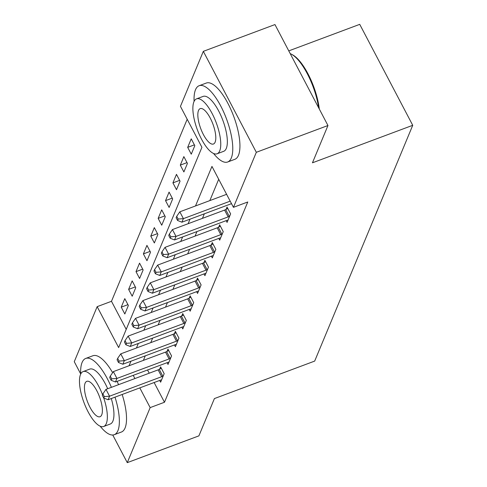<?xml version="1.0" encoding="UTF-8"?>
<svg xmlns="http://www.w3.org/2000/svg" width="487" height="487" viewBox="0 0 487 487"><rect width="100%" height="100%" fill="white"/><g stroke="black" fill="none" stroke-linecap="round" stroke-linejoin="round"><path stroke-width="0.73" d="M288.773 50.885L359.729 24.35L412.733 125.305L314.681 361.086L214.402 398.579L198.897 435.865L127.271 462.65L112.759 435.013M80.678 373.906L74.267 361.695L97.156 306.658L118.645 347.584L201.928 147.311L180.44 106.385L203.329 51.348L256.326 152.303L233.443 207.34L211.955 166.414L195.512 205.952M187.191 119.242L111.48 301.301L97.156 306.658M256.326 152.303L327.958 125.518L274.954 24.563L203.329 51.348M111.48 301.301L126.218 329.37M124.818 313.981L128.367 305.459L124.782 298.634L121.239 307.157L124.818 313.981M132.202 296.224L135.745 287.701L132.166 280.883L128.623 289.406L132.202 296.224M139.586 278.473L143.129 269.95L139.55 263.126L136.007 271.649L139.586 278.473M146.971 260.715L150.513 252.193L146.934 245.375L143.391 253.897L146.971 260.715M154.355 242.964L157.898 234.442L154.318 227.618L150.775 236.14L154.355 242.964M161.739 225.207L165.282 216.685L161.702 209.867L158.153 218.383L161.739 225.207M169.123 207.45L172.666 198.933L169.08 192.109L165.537 200.632L169.123 207.45M176.501 189.699L180.05 181.176L176.464 174.352L172.922 182.875L176.501 189.699M183.885 171.941L187.428 163.419L183.849 156.601L180.306 165.123L183.885 171.941M191.269 154.19L194.812 145.668L191.233 138.844L187.69 147.366L191.269 154.19M154.123 382.526L164.484 402.256L247.767 201.983L233.443 207.34M218.706 179.271L209.836 200.595M204.339 213.811L202.452 218.353M196.955 231.569L195.068 236.11M189.577 249.32L187.684 253.861M182.193 267.077L180.306 271.618M174.809 284.828L172.922 289.369M167.425 302.585L165.537 307.127M160.04 320.336L158.153 324.878M152.656 338.094L150.769 342.635M145.272 355.851L143.385 360.386M147.549 369.992L149.229 373.2M159.712 380.438L160.631 382.192L164.174 373.669L160.594 366.851L159.633 369.158M167.096 362.681L168.015 364.44L171.558 355.918L167.978 349.094L167.017 351.407M174.48 344.93L175.399 346.683L178.942 338.161L175.363 331.337L174.401 333.65M181.864 327.173L182.783 328.926L186.326 320.403L182.747 313.585L181.785 315.893M189.242 309.422L190.167 311.175L193.71 302.652L190.131 295.828L189.169 298.141M196.626 291.664L197.552 293.418L201.094 284.895L197.509 278.077L196.553 280.384M204.01 273.913L204.93 275.666L208.479 267.144L204.893 260.32L203.931 262.633M211.395 256.156L212.314 257.909L215.857 249.387L212.277 242.569L211.315 244.876M218.779 238.399L219.698 240.158L223.241 231.635L219.661 224.811L218.7 227.125M226.163 220.648L227.082 222.401L230.625 213.878L227.045 207.06L226.084 209.367M327.958 125.518L312.453 162.804L412.733 125.305M164.484 402.256L150.16 407.613L127.271 462.65M133.219 375.349L134.905 378.557M139.799 387.883L150.16 407.613M190.015 219.168L188.128 223.71M182.631 236.925L180.744 241.467M175.247 254.677L173.36 259.218M167.863 272.434L165.976 276.975M160.485 290.185L158.592 294.726M153.101 307.942L151.214 312.484M145.716 325.693L143.829 330.235M138.332 343.451L136.445 347.992M130.948 361.208L129.061 365.743M127.941 304.655L121.239 307.157M194.392 144.864L187.69 147.366M187.008 162.615L180.306 165.123M179.624 180.373L172.922 182.875M172.24 198.124L165.537 200.632M164.856 215.881L158.153 218.383M157.478 233.632L150.775 236.14M150.093 251.389L143.391 253.897M142.709 269.141L136.007 271.649M135.325 286.898L128.623 289.406M161.708 376.688L158.129 369.87L105.983 389.369L109.563 396.193L161.708 376.688A3.257 1.053 152.3 0 0 162.822 376.189L163.218 375.982M104.321 396.601L102.891 393.873L102.3 395.292L103.731 398.019L104.321 396.601L109.563 396.193L108.09 399.742L160.235 380.244A3.257 1.053 152.3 0 1 161.258 379.945L161.593 379.884M158.129 369.87A3.257 1.053 152.3 0 0 159.243 369.365L161.337 368.257M105.983 389.369L102.891 393.873M102.544 394.707A29.317 10.075 -110.5 0 0 83.143 371.575A29.317 10.075 -110.5 0 0 80.519 374.473A29.317 10.075 -110.5 0 0 85.919 407.315A29.317 10.075 -110.5 0 0 103.676 426.49A29.317 10.075 -110.5 0 0 106.3 423.587A29.317 10.075 -110.5 0 0 103.743 398.025L108.09 399.742M169.092 358.937L165.513 352.113L113.368 371.611L116.947 378.436L169.092 358.937A3.257 1.053 152.3 0 0 170.207 358.432L170.596 358.225M111.706 378.849L110.275 376.116L109.685 377.541L111.115 380.268L111.706 378.849L116.947 378.436L115.474 381.985L167.619 362.486A3.257 1.053 152.3 0 1 168.642 362.188L168.977 362.127M165.513 352.113A3.257 1.053 152.3 0 0 166.627 351.614L168.721 350.506M113.368 371.611L110.275 376.116M111.115 380.268L115.474 381.985M176.477 341.18L172.897 334.362L120.752 353.86L124.331 360.678L176.477 341.18A3.257 1.053 152.3 0 0 177.591 340.681L177.98 340.474M119.09 361.092L117.659 358.365L117.069 359.783L118.499 362.511L119.09 361.092L124.331 360.678L122.858 364.233L174.997 344.735A3.257 1.053 152.3 0 1 176.026 344.437L176.361 344.37M172.897 334.362A3.257 1.053 152.3 0 0 174.005 333.857L176.099 332.749M120.752 353.86L117.659 358.365M118.499 362.511L122.858 364.233M183.861 323.429L180.281 316.605L128.136 336.103L131.715 342.927L183.861 323.429A3.257 1.053 152.3 0 0 184.975 322.924L185.364 322.717M126.474 343.335L125.037 340.608L124.447 342.032L125.883 344.759L126.474 343.335L131.715 342.927L130.236 346.476L182.382 326.978A3.257 1.053 152.3 0 1 183.41 326.68L183.745 326.619M180.281 316.605A3.257 1.053 152.3 0 0 181.389 316.106L183.483 314.998M128.136 336.103L125.037 340.608M125.883 344.759L130.236 346.476M191.245 305.672L187.659 298.854L135.514 318.352L139.099 325.17L191.245 305.672A3.257 1.053 152.3 0 0 192.353 305.172L192.749 304.959M133.858 325.584L132.421 322.857L131.831 324.275L133.268 327.002L133.858 325.584L139.099 325.17L137.62 328.725L189.766 309.227A3.257 1.053 152.3 0 1 190.794 308.928L191.129 308.861M187.659 298.854A3.257 1.053 152.3 0 0 188.773 298.348L190.867 297.24M135.514 318.352L132.421 322.857M133.268 327.002L137.62 328.725M111.395 387.348A40.713 13.995 -110.5 0 0 85.736 358.432A40.713 13.995 -110.5 0 0 82.096 362.462A40.713 13.995 -110.5 0 0 80.684 374.095M100.17 426.198A40.713 13.995 -110.5 0 0 114.262 434.702A40.713 13.995 -110.5 0 0 117.909 430.672A40.713 13.995 -110.5 0 0 115.005 397.155M114.262 434.702L121.421 432.024A40.713 13.995 -110.5 0 0 125.068 427.994A40.713 13.995 -110.5 0 0 122.17 394.476M111.286 398.549A29.317 10.075 69.5 0 1 112.893 421.121A29.317 10.075 69.5 0 1 110.269 424.025L103.676 426.49M101.716 414.857A18.89 6.495 -110.5 0 0 98.24 393.691A18.89 6.495 -110.5 0 0 86.796 381.333A18.89 6.495 -110.5 0 0 85.103 383.208A18.89 6.495 -110.5 0 0 88.579 404.368A18.89 6.495 -110.5 0 0 100.03 416.726A18.89 6.495 -110.5 0 0 101.716 414.857M83.143 371.575L89.73 369.109A29.317 10.075 69.5 0 1 107.688 388.729M118.554 384.669A40.713 13.995 -110.5 0 0 117.111 381.37M112.637 372.677A40.713 13.995 -110.5 0 0 92.901 355.753L85.736 358.432M213.574 153.49A40.713 13.995 -110.5 0 0 227.666 161.994A40.713 13.995 -110.5 0 0 231.313 157.965A40.713 13.995 -110.5 0 0 223.813 112.351A40.713 13.995 -110.5 0 0 199.146 85.718A40.713 13.995 -110.5 0 0 195.5 89.754A40.713 13.995 -110.5 0 0 194.094 101.387M227.666 161.994L234.831 159.316A40.713 13.995 -110.5 0 0 238.478 155.286A40.713 13.995 -110.5 0 0 230.972 109.672A40.713 13.995 -110.5 0 0 206.311 83.04L199.146 85.718M196.547 98.861L203.14 96.402A29.317 10.075 69.5 0 1 220.897 115.571A29.317 10.075 69.5 0 1 226.297 148.413A29.317 10.075 69.5 0 1 223.673 151.317L217.086 153.782A29.317 10.075 -110.5 0 0 219.71 150.879A29.317 10.075 -110.5 0 0 214.31 118.037A29.317 10.075 -110.5 0 0 196.547 98.861A29.317 10.075 -110.5 0 0 193.923 101.765A29.317 10.075 -110.5 0 0 199.323 134.607A29.317 10.075 -110.5 0 0 217.086 153.782M215.126 142.149A18.89 6.495 -110.5 0 0 211.644 120.983A18.89 6.495 -110.5 0 0 200.2 108.625A18.89 6.495 -110.5 0 0 198.507 110.494A18.89 6.495 -110.5 0 0 201.989 131.66A18.89 6.495 -110.5 0 0 213.434 144.018A18.89 6.495 -110.5 0 0 215.126 142.149M318.632 107.761A40.713 13.995 -110.5 0 0 291.457 54.215A40.713 13.995 -110.5 0 0 290.215 53.637M291.457 54.215L292.523 54.794A39.739 13.654 69.5 0 1 319.308 109.039M198.629 287.92L195.043 281.096L142.898 300.595L146.484 307.419L198.629 287.92A3.257 1.053 152.3 0 0 199.737 287.415L200.133 287.208M141.242 307.827L139.806 305.099L139.215 306.518L140.646 309.251L141.242 307.827L146.484 307.419L145.004 310.968L197.15 291.47A3.257 1.053 152.3 0 1 198.179 291.171L198.507 291.11M195.043 281.096A3.257 1.053 152.3 0 0 196.158 280.597L198.252 279.483M142.898 300.595L139.806 305.099M140.646 309.251L145.004 310.968M206.007 270.163L202.428 263.345L150.282 282.844L153.862 289.662L206.007 270.163A3.257 1.053 152.3 0 0 207.121 269.664L207.517 269.451M148.62 290.075L147.19 287.348L146.599 288.767L148.03 291.494L148.62 290.075L153.862 289.662L152.388 293.211L204.534 273.712A3.257 1.053 152.3 0 1 205.563 273.42L205.891 273.353M202.428 263.345A3.257 1.053 152.3 0 0 203.542 262.84L205.636 261.732M150.282 282.844L147.19 287.348M148.03 291.494L152.388 293.211M213.391 252.412L209.812 245.588L157.666 265.086L161.246 271.91L213.391 252.412A3.257 1.053 152.3 0 0 214.505 251.907L214.901 251.7M156.004 272.318L154.574 269.591L153.983 271.009L155.414 273.743L156.004 272.318L161.246 271.91L159.773 275.459L211.918 255.961A3.257 1.053 152.3 0 1 212.941 255.663L213.276 255.602M209.812 245.588A3.257 1.053 152.3 0 0 210.926 245.083L213.02 243.975M157.666 265.086L154.574 269.591M155.414 273.743L159.773 275.459M220.775 234.655L217.196 227.831L165.05 247.335L168.63 254.153L220.775 234.655A3.257 1.053 152.3 0 0 221.889 234.15L222.279 233.943M163.388 254.567L161.958 251.834L161.367 253.258L162.798 255.985L163.388 254.567L168.63 254.153L167.157 257.702L219.302 238.204A3.257 1.053 152.3 0 1 220.325 237.906L220.66 237.845M217.196 227.831A3.257 1.053 152.3 0 0 218.31 227.332L220.404 226.224M165.05 247.335L161.958 251.834M162.798 255.985L167.157 257.702M228.16 216.898L224.58 210.08L172.435 229.578L176.014 236.402L228.16 216.898A3.257 1.053 152.3 0 0 229.274 216.398L229.663 216.191M170.773 236.81L169.342 234.083L168.752 235.501L170.182 238.228L170.773 236.81L176.014 236.402L174.535 239.951L226.68 220.453A3.257 1.053 152.3 0 1 227.709 220.154L228.044 220.094M224.58 210.08A3.257 1.053 152.3 0 0 225.688 209.574L227.782 208.466M172.435 229.578L169.342 234.083M170.182 238.228L174.535 239.951M226.607 194.325L179.819 211.821L183.398 218.645L230.193 201.149M178.157 219.059L176.72 216.325L176.13 217.75L177.566 220.477L178.157 219.059L183.398 218.645L181.919 222.194L231.508 203.651M179.819 211.821L176.72 216.325M177.566 220.477L181.919 222.194M162.822 376.189L159.243 369.365M170.207 358.432L166.627 351.614M177.591 340.681L174.005 333.857M184.975 322.924L181.389 316.106M192.353 305.172L188.773 298.348M199.737 287.415L196.158 280.597M207.121 269.664L203.542 262.84M214.505 251.907L210.926 245.083M221.889 234.15L218.31 227.332M229.274 216.398L225.688 209.574"/></g></svg>
